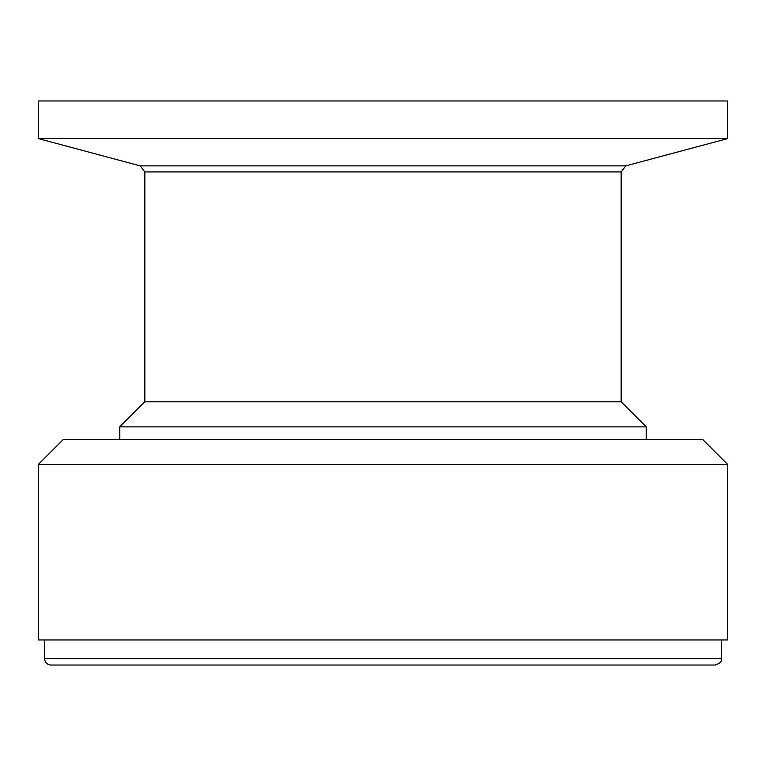 <?xml version="1.0" encoding="UTF-8"?>
<svg xmlns="http://www.w3.org/2000/svg" width="766" height="766" viewBox="0 0 766 766"><rect width="100%" height="100%" fill="white"/><g stroke="black" fill="none" stroke-linecap="round" stroke-linejoin="round"><path stroke-width="1.15" d="M621.159 171.938L144.841 171.938L140.197 165.877L625.803 165.877L621.159 171.938L621.159 401.805L646.226 426.873L119.774 426.873L119.774 439.406M646.226 426.873L646.226 439.406M621.159 401.805L144.841 401.805L119.774 426.873M38.3 138.579L38.3 100.968L727.7 100.968L727.7 138.579L38.3 138.579L140.197 165.877M38.3 639.955L727.7 639.955L727.7 464.474L38.3 464.474L38.3 639.955M727.7 464.474L702.633 439.406L63.367 439.406L38.3 464.474M44.572 639.955L44.572 658.76L721.428 658.76C722.309 661.221 720.222 663.308 715.166 665.032L50.834 665.032C47.052 664.629 44.964 662.542 44.572 658.76M144.841 171.938L144.841 401.805M625.803 165.877L727.7 138.579M721.428 639.955L721.428 658.76"/></g></svg>
